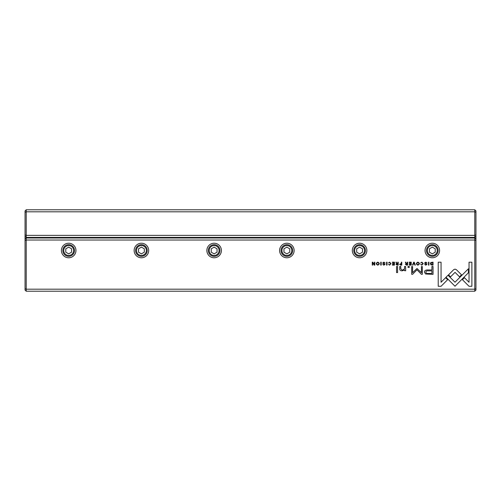 <?xml version="1.0" encoding="UTF-8"?>
<svg xmlns="http://www.w3.org/2000/svg" width="501" height="501" viewBox="0 0 501 501"><rect width="100%" height="100%" fill="white"/><g stroke="black" fill="none" stroke-linecap="round" stroke-linejoin="round"><path stroke-width="0.75" d="M26.215 209.775L474.785 209.775L474.785 211.81L26.215 211.81L26.215 235.376L474.785 235.376L474.785 211.81L475.95 212.292L475.95 290.06L474.785 291.225L26.215 291.225L26.215 289.19L474.785 289.19L474.785 240.029L26.215 240.029L26.215 289.19L25.05 288.708L25.05 210.94L26.215 209.775L26.215 211.81L25.05 212.292M475.95 236.247L474.785 237.411L26.215 237.411L26.215 237.994L474.785 237.994L474.785 235.376L475.95 234.894M474.785 209.775L475.95 210.94L475.95 212.292M25.05 234.894L26.215 235.376L26.215 237.411L25.05 236.247M430.96 264.866L433.027 265.117L433.027 262.18L430.797 262.524L430.397 263.607L430.96 264.866M399.573 264.309L400.637 265.117L401.777 265.117L401.777 262.18L401.339 262.18L401.339 263.47L399.573 264.309M395.978 264.353L397.055 265.117L398.207 265.117L398.207 262.18L397.769 262.18L397.769 263.507L396.567 263.207L396.372 262.18L395.903 262.18L396.573 263.658L395.978 264.353M421.867 262.129L420.677 262.969L421.867 262.468L422.756 263.645L421.867 264.854L420.683 264.346L421.823 265.161L423.226 263.632L421.867 262.129M456.361 269.67L455.04 269.137L453.706 269.67L448.539 274.849L450.543 276.853L455.033 272.362L459.511 276.809L461.515 274.798L456.361 269.67M414.189 262.18L413.713 262.18L412.492 265.117L412.968 265.117L413.932 262.637L414.841 265.117L415.329 265.117L414.189 262.18M411.215 265.117L411.215 262.18L409.154 262.18L409.154 262.53L410.776 262.53L410.776 263.532L409.254 263.532L409.254 263.877L410.776 263.877L410.776 264.772L409.192 264.772L409.192 265.117L411.215 265.117M405.409 264.353L406.493 265.117L407.639 265.117L407.639 262.18L407.207 262.18L407.207 263.507L405.998 263.207L405.804 262.18L405.334 262.18L406.004 263.658L405.409 264.353M383.904 262.48L385.119 263.038L383.891 262.129L382.658 263.025L384.624 264.359L383.891 264.841L382.764 264.39L383.854 265.161L385.081 264.334L383.108 262.987L383.904 262.48M405.697 270.728L405.61 266.482L404.539 266.482L404.539 268.824L402.441 270.252L400.781 268.868L400.781 266.482L399.729 266.482L399.729 268.993C399.723 270.214 400.543 270.822 402.184 270.822L404.583 269.989L404.645 270.728L405.697 270.728M448.032 275.249L445.996 277.228L454.996 286.24L468.391 272.82L468.391 268.799L455.002 282.22L448.032 275.249M397.594 272.569L397.594 266.482L396.541 266.482L396.541 272.569L397.594 272.569M425.812 262.48L427.034 263.038L425.8 262.129L424.572 263.025L426.533 264.359L425.806 264.841L424.679 264.39L425.762 265.161L426.996 264.334L425.023 262.987L425.812 262.48M377.792 262.129C375.825 263.138 375.825 264.152 377.792 265.161C379.752 264.152 379.752 263.138 377.792 262.129C375.825 263.138 375.825 264.152 377.792 265.161M68.687 243.229A7.271 7.271 0 0 1 74.981 254.139A7.271 7.271 0 0 1 62.387 254.139A7.271 7.271 0 0 1 68.687 243.229M141.414 243.229A7.271 7.271 0 0 1 147.707 254.139A7.271 7.271 0 0 1 135.113 254.139A7.271 7.271 0 0 1 141.414 243.229M214.14 243.229A7.271 7.271 0 0 1 220.434 254.139A7.271 7.271 0 0 1 207.84 254.139A7.271 7.271 0 0 1 214.14 243.229M286.86 243.229A7.271 7.271 0 0 1 293.16 254.139A7.271 7.271 0 0 1 280.566 254.139A7.271 7.271 0 0 1 286.86 243.229M359.586 243.229A7.271 7.271 0 0 1 365.887 254.139A7.271 7.271 0 0 1 353.293 254.139A7.271 7.271 0 0 1 359.586 243.229M432.313 243.229A7.271 7.271 0 0 1 438.613 254.139A7.271 7.271 0 0 1 426.019 254.139A7.271 7.271 0 0 1 432.313 243.229M389.628 262.129L388.438 262.969L389.628 262.468L390.517 263.645L389.628 264.854L388.444 264.346L389.584 265.161L390.987 263.632L389.628 262.129M394.437 265.117L394.437 262.18L392.377 262.18L392.377 262.53L393.999 262.53L393.999 263.532L392.477 263.532L392.477 263.877L393.999 263.877L393.999 264.772L392.415 264.772L392.415 265.117L394.437 265.117M469.017 286.284L471.879 286.284L471.879 262.198L469.036 262.198L469.036 282.288L464.446 277.698L462.442 279.708L469.017 286.284M417.897 262.129C415.936 263.138 415.936 264.152 417.897 265.161C419.863 264.152 419.863 263.138 417.897 262.129C415.936 263.138 415.936 264.152 417.897 265.161M409.279 267.409L409.279 266.482L408.052 266.482L408.052 267.409L409.279 267.409M374.829 265.117L374.829 262.18L374.422 262.18L374.422 264.672L372.807 262.18L372.268 262.18L372.268 265.117L372.663 265.117L372.663 262.724L374.209 265.117L374.829 265.117M428.937 262.18L428.505 262.18L428.505 265.117L428.937 265.117L428.937 262.18M381.192 262.18L380.754 262.18L380.754 265.117L381.192 265.117L381.192 262.18M417.007 268.498L412.586 272.682L412.586 266.551L411.69 266.551L411.69 274.298L412.586 274.298L417.007 269.795L421.429 274.298L422.33 274.298L422.33 266.551L421.435 266.551L421.435 272.688L417.007 268.498M425.599 273.997L433.039 274.36L433.039 266.482L431.912 266.482L431.912 269.951L428.43 269.951C425.725 269.82 424.397 270.578 424.453 272.225L425.599 273.997M387.029 262.18L386.59 262.18L386.59 265.117L387.029 265.117L387.029 262.18M438.218 286.284L441.055 286.284L447.631 279.708L445.621 277.698L441.055 282.263L441.055 262.198L438.218 262.198L438.218 286.284M26.215 291.225L25.05 290.06L25.05 288.708M68.687 256.318A5.818 5.818 0 0 1 63.646 247.588A5.818 5.818 0 0 1 73.722 247.588A5.818 5.818 0 0 1 68.687 256.318M68.687 255.447A4.947 4.947 0 0 0 72.971 248.026A4.947 4.947 0 0 0 64.404 248.026A4.947 4.947 0 0 0 68.687 255.447M65.775 248.822L65.775 252.178L68.687 253.857L71.593 252.178L71.593 248.822L68.687 247.143L65.775 248.822M141.414 256.318A5.818 5.818 0 0 1 136.372 247.588A5.818 5.818 0 0 1 146.449 247.588A5.818 5.818 0 0 1 141.414 256.318M141.414 255.447A4.947 4.947 0 0 0 145.697 248.026A4.947 4.947 0 0 0 137.13 248.026A4.947 4.947 0 0 0 141.414 255.447M138.501 248.822L138.501 252.178L141.414 253.857L144.319 252.178L144.319 248.822L141.414 247.143L138.501 248.822M214.14 256.318A5.818 5.818 0 0 1 209.099 247.588A5.818 5.818 0 0 1 219.175 247.588A5.818 5.818 0 0 1 214.14 256.318M214.14 255.447A4.947 4.947 0 0 0 218.417 248.026A4.947 4.947 0 0 0 209.856 248.026A4.947 4.947 0 0 0 214.14 255.447M211.228 248.822L211.228 252.178L214.14 253.857L217.046 252.178L217.046 248.822L214.14 247.143L211.228 248.822M286.86 256.318A5.818 5.818 0 0 1 281.825 247.588A5.818 5.818 0 0 1 291.901 247.588A5.818 5.818 0 0 1 286.86 256.318M286.86 255.447A4.947 4.947 0 0 0 291.144 248.026A4.947 4.947 0 0 0 282.583 248.026A4.947 4.947 0 0 0 286.86 255.447M283.954 248.822L283.954 252.178L286.86 253.857L289.772 252.178L289.772 248.822L286.86 247.143L283.954 248.822M359.586 256.318A5.818 5.818 0 0 1 354.551 247.588A5.818 5.818 0 0 1 364.628 247.588A5.818 5.818 0 0 1 359.586 256.318M359.586 255.447A4.947 4.947 0 0 0 363.87 248.026A4.947 4.947 0 0 0 355.303 248.026A4.947 4.947 0 0 0 359.586 255.447M356.681 248.822L356.681 252.178L359.586 253.857L362.499 252.178L362.499 248.822L359.586 247.143L356.681 248.822M432.313 256.318A5.818 5.818 0 0 1 427.278 247.588A5.818 5.818 0 0 1 437.354 247.588A5.818 5.818 0 0 1 432.313 256.318M432.313 255.447A4.947 4.947 0 0 0 436.596 248.026A4.947 4.947 0 0 0 428.029 248.026A4.947 4.947 0 0 0 432.313 255.447M429.407 248.822L429.407 252.178L432.313 253.857L435.225 252.178L435.225 248.822L432.313 247.143L429.407 248.822M475.95 240.511L474.785 240.029L474.785 237.994L475.95 239.152M25.05 239.152L26.215 237.994L26.215 240.029L25.05 240.511M474.785 291.225L474.785 289.19L475.95 288.708M377.792 264.841C376.445 264.046 376.445 263.257 377.792 262.468C376.445 263.257 376.445 264.046 377.792 264.841C379.138 264.058 379.138 263.263 377.792 262.468M417.903 264.841C416.556 264.046 416.556 263.257 417.903 262.468C416.556 263.257 416.556 264.046 417.903 264.841C419.249 264.058 419.249 263.263 417.903 262.468M406.568 263.864L405.873 264.309L407.207 264.747L407.207 263.864L406.568 263.864M428.574 270.859C426.771 270.703 425.881 271.129 425.9 272.149C425.875 273.17 426.764 273.602 428.574 273.44L431.912 273.44L431.912 270.859L428.574 270.859M397.136 263.864L396.441 264.309L397.769 264.747L397.769 263.864L397.136 263.864M400.712 263.833L400.036 264.303L401.339 264.779L401.339 263.833L400.712 263.833M431.9 262.53L430.854 263.607L431.975 264.797L432.595 264.797L432.595 262.53L431.9 262.53"/></g></svg>
